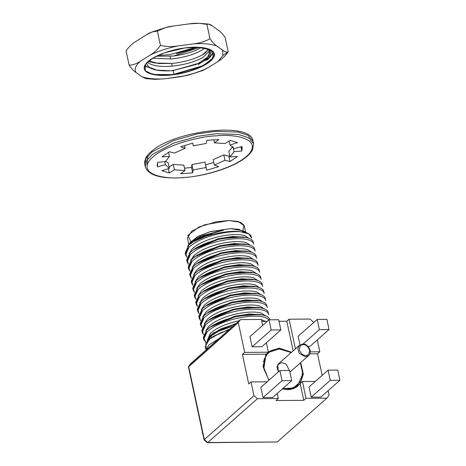<?xml version="1.0" encoding="UTF-8"?>
<svg xmlns="http://www.w3.org/2000/svg" width="466" height="466" viewBox="0 0 466 466"><rect width="100%" height="100%" fill="white"/><g stroke="black" fill="none" stroke-linecap="round" stroke-linejoin="round"><path stroke-width="0.7" d="M207.62 340.844L210.882 336.097L210.102 335.683L207.201 341.31L210.102 335.683L213.247 333.103L235.703 323.841L220.517 329.008L210.102 335.683L210.882 336.097L207.62 340.844M186.994 260.884L190.169 252.403L193.611 249.607L218.193 239.402L233.303 236.996L245.704 237.439L247.964 237.992C251.145 238.947 252.904 240.392 253.23 242.326C252.904 240.392 251.145 238.947 247.964 237.992C240.747 236.07 230.827 236.542 218.193 239.402C205.611 242.576 196.268 246.91 190.169 252.403L186.709 259.981L187.105 261.828L190.565 254.244C196.664 248.751 206.001 244.417 218.589 241.242C231.218 238.382 241.143 237.91 248.361 239.833C251.541 240.788 253.294 242.233 253.626 244.167L253.51 243.619L253.626 244.167C253.294 242.233 251.541 240.788 248.361 239.833C241.143 237.91 231.218 238.382 218.589 241.242C206.001 244.417 196.664 248.751 190.565 254.244L187.146 259.533L188.386 264.274L187.105 261.828M253.184 242.046L253.626 244.167M188.509 267.933L191.683 259.451L195.12 256.655L219.702 246.45L234.812 244.038L247.219 244.487L249.473 245.034C252.659 245.996 254.413 247.44 254.739 249.368C254.413 247.44 252.659 245.996 249.473 245.034C242.262 243.118 232.336 243.584 219.702 246.45C207.12 249.625 197.776 253.958 191.683 259.451L188.223 267.03L188.614 268.87L192.074 261.292C198.172 255.799 207.516 251.465 220.098 248.291C232.732 245.431 242.652 244.959 249.869 246.875C253.055 247.836 254.809 249.281 255.135 251.215C254.809 249.281 253.055 247.836 249.869 246.875C242.652 244.959 232.732 245.431 220.098 248.291C207.516 251.465 198.172 255.799 192.074 261.292L188.654 266.581L189.895 271.317L188.614 268.87M254.692 249.094L255.135 251.215M190.017 274.981L193.192 266.494L196.629 263.698L221.216 253.492L236.32 251.087L248.728 251.529L250.988 252.083C254.168 253.044 255.921 254.488 256.253 256.416C255.921 254.488 254.168 253.044 250.988 252.083C243.77 250.16 233.845 250.632 221.216 253.492C208.628 256.667 199.291 261.001 193.192 266.494L189.732 274.078L190.128 275.919L193.588 268.334C199.681 262.841 209.024 258.508 221.606 255.333C234.241 252.473 244.167 252.001 251.378 253.923C254.564 254.885 256.317 256.329 256.644 258.257C256.317 256.329 254.564 254.885 251.378 253.923C244.167 252.001 234.241 252.473 221.606 255.333C209.024 258.508 199.681 262.841 193.588 268.334L190.163 273.629L191.404 278.365L190.128 275.919M256.207 256.143L256.644 258.257M191.526 282.023L194.701 273.542L198.143 270.746L222.725 260.541L237.835 258.135L250.236 258.578L252.496 259.131C255.677 260.086 257.436 261.531 257.762 263.465C257.436 261.531 255.677 260.086 252.496 259.131C245.279 257.209 235.359 257.681 222.725 260.541C210.143 263.715 200.799 268.049 194.701 273.542L191.241 281.126L191.637 282.967L195.097 275.383C201.195 269.89 210.533 265.556 223.121 262.381C235.749 259.521 245.675 259.049 252.892 260.972C256.073 261.927 257.832 263.377 258.158 265.305L258.042 264.758L258.158 265.305C257.832 263.377 256.073 261.927 252.892 260.972C245.675 259.049 235.749 259.521 223.121 262.381C210.533 265.556 201.195 269.89 195.097 275.383L191.677 280.678L192.918 285.413L191.637 282.967M257.715 263.185L258.158 265.305M193.04 289.071L196.215 280.59L199.652 277.794L224.233 267.589L239.343 265.183L251.751 265.626L254.005 266.173C257.191 267.135 258.945 268.579 259.271 270.513C258.945 268.579 257.191 267.135 254.005 266.173C246.794 264.257 236.868 264.723 224.233 267.589C211.651 270.763 202.308 275.097 196.215 280.59L192.755 288.169L193.145 290.009L196.605 282.431C202.704 276.938 212.047 272.604 224.629 269.43C237.264 266.569 247.184 266.098 254.401 268.02C257.587 268.975 259.341 270.42 259.667 272.354C259.341 270.42 257.587 268.975 254.401 268.02C247.184 266.098 237.264 266.569 224.629 269.43C212.047 272.604 202.704 276.938 196.605 282.431L193.186 287.72L194.427 292.456L193.145 290.009M259.224 270.233L259.667 272.354M194.549 296.12L197.724 287.633L201.161 284.837L225.748 274.631L240.852 272.226L253.259 272.668L255.519 273.222C258.7 274.183 260.453 275.627 260.785 277.555C260.453 275.627 258.7 274.183 255.519 273.222C248.302 271.299 238.376 271.771 225.748 274.631C213.16 277.806 203.823 282.14 197.724 287.633L194.264 295.217L194.66 297.058L198.12 289.479C204.213 283.986 213.556 279.652 226.138 276.478C238.773 273.612 248.698 273.146 255.91 275.062C259.096 276.023 260.849 277.468 261.176 279.396L261.059 278.849L261.176 279.396C260.849 277.468 259.096 276.023 255.91 275.062C248.698 273.146 238.773 273.612 226.138 276.478C213.556 279.652 204.213 283.986 198.12 289.479L194.695 294.768L195.941 299.504L194.66 297.058M260.739 277.282L261.176 279.396M196.058 303.162L199.232 294.681L202.675 291.885L227.257 281.68L242.367 279.274L254.768 279.716L257.028 280.27C260.209 281.225 261.968 282.67 262.294 284.604C261.968 282.67 260.209 281.225 257.028 280.27C249.811 278.348 239.891 278.819 227.257 281.68C214.675 284.854 205.331 289.188 199.232 294.681L195.772 302.265L196.169 304.106L199.629 296.522C205.727 291.029 215.065 286.695 227.653 283.52C240.281 280.66 250.207 280.188 257.424 282.111C260.605 283.072 262.364 284.516 262.69 286.444L262.574 285.897L262.69 286.444C262.364 284.516 260.605 283.072 257.424 282.111C250.207 280.188 240.281 280.66 227.653 283.52C215.065 286.695 205.727 291.029 199.629 296.522L196.209 301.817L197.45 306.552L196.169 304.106M262.247 284.324L262.69 286.444M197.572 310.21L200.747 301.729L204.184 298.933L228.765 288.728L243.875 286.322L256.283 286.765L258.537 287.318C261.723 288.273 263.476 289.718 263.803 291.652C263.476 289.718 261.723 288.273 258.537 287.318C251.325 285.396 241.4 285.868 228.765 288.728C216.183 291.902 206.84 296.236 200.747 301.729L197.287 309.308L197.677 311.148L201.137 303.57C207.236 298.077 216.579 293.743 229.161 290.568C241.796 287.708 251.716 287.237 258.933 289.159C262.119 290.114 263.873 291.559 264.199 293.493C263.873 291.559 262.119 290.114 258.933 289.159C251.716 287.237 241.796 287.708 229.161 290.568C216.579 293.743 207.236 298.077 201.137 303.57L197.718 308.859L198.959 313.601L197.677 311.148M263.756 291.372L264.199 293.493M199.081 317.259L202.256 308.777L205.692 305.981L230.28 295.776L245.384 293.364L257.791 293.807L260.051 294.361C263.232 295.322 264.985 296.766 265.317 298.694C264.985 296.766 263.232 295.322 260.051 294.361C252.834 292.444 242.908 292.91 230.28 295.776C217.692 298.951 208.354 303.284 202.256 308.777L198.796 316.356L199.192 318.196L202.652 310.618C208.745 305.125 218.088 300.791 230.67 297.617C243.304 294.751 253.23 294.285 260.447 296.201C263.628 297.162 265.381 298.607 265.707 300.535L265.591 299.988L265.707 300.535C265.381 298.607 263.628 297.162 260.447 296.201C253.23 294.285 243.304 294.751 230.67 297.617C218.088 300.791 208.745 305.125 202.652 310.618L199.227 315.907L200.473 320.643L199.192 318.196M265.27 298.421L265.707 300.535M200.59 324.301L203.764 315.82L207.207 313.024L231.788 302.818L246.898 300.413L259.3 300.855L261.56 301.409C264.74 302.37 266.5 303.815 266.826 305.743C266.5 303.815 264.74 302.37 261.56 301.409C254.343 299.487 244.423 299.958 231.788 302.818C219.206 305.993 209.863 310.327 203.764 315.82L200.304 323.404L200.7 325.245L204.16 317.661C210.259 312.168 219.597 307.834 232.185 304.659C244.813 301.799 254.739 301.327 261.956 303.25C265.137 304.211 266.896 305.655 267.222 307.583L267.105 307.036L267.222 307.583C266.896 305.655 265.137 304.211 261.956 303.25C254.739 301.327 244.813 301.799 232.185 304.659C219.597 307.834 210.259 312.168 204.16 317.661L200.741 322.955L201.982 327.691L200.7 325.245M266.779 305.469L267.222 307.583M202.104 331.349L205.279 322.868L208.716 320.072L233.297 309.867L248.407 307.461L260.814 307.904L263.069 308.457C266.255 309.412 268.008 310.857 268.334 312.791C268.008 310.857 266.255 309.412 263.069 308.457C255.857 306.535 245.931 307.007 233.297 309.867C220.715 313.041 211.372 317.375 205.279 322.868L201.819 330.446L202.209 332.293L205.669 324.709C211.768 319.216 221.111 314.882 233.693 311.707C246.328 308.847 256.248 308.375 263.465 310.298C266.651 311.253 268.404 312.698 268.731 314.632C268.404 312.698 266.651 311.253 263.465 310.298C256.248 308.375 246.328 308.847 233.693 311.707C221.111 314.882 211.768 319.216 205.669 324.709L202.25 329.998L203.491 334.739L202.209 332.293M268.288 312.511L268.731 314.632M203.613 338.398L206.787 329.916L210.224 327.12L234.812 316.915L249.916 314.503L262.323 314.952L264.583 315.499C267.764 316.461 269.517 317.905 269.849 319.833C269.517 317.905 267.764 316.461 264.583 315.499C257.366 313.583 247.44 314.049 234.812 316.915C222.224 320.09 212.886 324.423 206.787 329.916L203.327 337.495L203.724 339.335L207.184 331.757C213.277 326.264 222.62 321.93 235.208 318.756C247.836 315.896 257.762 315.424 264.979 317.34L269.371 319.804L264.979 317.34C257.762 315.424 247.836 315.896 235.208 318.756C222.62 321.93 213.277 326.264 207.184 331.757L203.642 337.728L206.112 342.813L203.724 339.335M187.658 246.398L188.765 244.353L202.471 235.615L223.418 230.332C211.081 232.674 200.549 236.815 191.811 242.763L188.66 245.355L185.2 252.939L185.596 254.78L189.056 247.196C195.149 241.703 204.492 237.369 217.074 234.194C225.655 232.161 233.443 231.334 240.439 231.719C228.398 229.581 200.887 235.831 191.811 242.763C200.887 235.831 228.398 229.581 240.439 231.719L248.745 233.88L251.57 237.963C251.558 234.631 247.848 232.546 240.439 231.719C233.443 231.334 225.655 232.161 217.074 234.194C204.492 237.369 195.149 241.703 189.056 247.196L185.631 252.49L186.872 257.226L185.596 254.78M211.279 337.932L210.882 336.097L211.279 337.932M190.74 363.556L188.544 366.567L190.646 363.713M190.856 363.433L240.503 319.606L261.368 319.437L240.503 319.606L190.856 363.433L188.648 366.451L238.295 322.623L240.503 319.606L238.295 322.623L244.679 352.383L268.393 352.197L266.36 342.726L268.393 352.197L266.121 354.201L268.393 352.197L244.679 352.383L238.295 322.623L188.45 367.01L204.067 439.875L204.324 439.555L204.079 439.892L207.312 442.648L207.813 442.525L207.463 442.7L276.187 441.984M261.799 321.423L267.228 321.383L261.799 321.423M279.023 321.29L286.794 321.231L289.071 319.222L309.937 319.059L289.071 319.222L286.794 321.231L279.023 321.29M262.655 325.419L261.368 319.437L262.655 325.419M261.81 346.745L252.135 346.82L249.951 336.638L269.016 319.804L278.691 319.728L280.876 329.916L261.81 346.745L280.876 329.916L271.2 329.992L252.135 346.82L261.81 346.745M268.317 351.836L279.227 348.114L291.535 352.255L279.227 348.114L268.317 351.836M293.143 350.84L286.794 321.231L293.143 350.84M295.421 348.83L289.071 319.222L295.421 348.83M319.81 351.789L317.27 339.947L319.81 351.789L310.274 351.865L319.81 351.789L317.532 353.799L319.81 351.789M313.56 322.641L313.426 322.029L309.937 319.059L313.426 322.029L313.56 322.641M309.995 346.366L308.061 346.378L309.995 346.366L329.06 329.538L309.995 346.366M299.982 344.869L298.135 336.254L317.2 319.426L326.882 319.35L329.06 329.538L319.385 329.613L303.046 344.036L319.385 329.613L317.2 319.426L298.135 336.254L299.982 344.869M277.247 441.978L207.813 442.525L204.324 439.555L188.648 366.451L204.324 439.555L253.97 395.727L251.017 381.945L248.739 383.949L242.402 354.393L244.679 352.383L242.402 354.393L266.121 354.201L263.016 366.439L268.934 380.209L263.016 366.439L266.121 354.201L242.402 354.393L248.739 383.949L251.017 381.945L253.97 395.727L204.324 439.555L207.813 442.525L277.247 441.978L326.893 398.15L277.247 441.978M249.951 336.638L252.135 346.82L271.2 329.992L269.016 319.804L249.951 336.638M287.586 389.634L298.083 385.801L300.156 383.547L303.337 374.175L300.669 362.6L303.337 374.175L300.156 383.547C297.116 387.473 292.928 389.506 287.586 389.634L282.326 388.964L287.586 389.634M309.832 353.857L317.532 353.799L322.157 375.38L317.532 353.799L309.832 353.857M328.146 390.677L329.101 395.133L326.893 398.15L306.028 398.313L303.75 400.323L276.053 400.539L278.324 398.535L257.459 398.698L207.813 442.525L257.459 398.698L253.97 395.727L257.459 398.698L278.324 398.535L277.241 393.455L278.324 398.535L276.053 400.539L303.75 400.323L300.156 383.547L302.428 381.538L315.301 381.433L302.428 381.538L306.028 398.313L326.893 398.15L329.101 395.133L328.146 390.677M267.111 381.817L251.017 381.945L267.111 381.817M263.01 397.556L260.826 387.368L263.01 397.556L282.076 380.722L279.891 370.534L260.826 387.368L279.891 370.534L289.567 370.458L291.751 380.646L272.686 397.475L263.01 397.556L272.686 397.475L291.751 380.646L282.076 380.722L263.01 397.556M278.691 319.728L269.016 319.804L271.2 329.992L280.876 329.916L278.691 319.728M288.308 389.122L288.215 389.623M263.179 361.261L263.686 361.226M311.195 397.172L309.016 386.99L311.195 397.172L330.26 380.343L328.081 370.155L309.016 386.99L328.081 370.155L337.757 370.08L339.941 380.268L320.876 397.096L311.195 397.172L320.876 397.096L339.941 380.268L330.26 380.343L311.195 397.172M326.882 319.35L317.2 319.426L319.385 329.613L329.06 329.538L326.882 319.35M300.156 383.547L303.75 400.323L306.028 398.313L302.428 381.538L300.156 383.547M300.331 362.898L302.871 373.796L297.727 385.405L290.668 388.83L282.745 388.592L293.399 388.038L301.077 381.06L302.784 371.245L300.331 362.898M269.255 379.924L268.224 378.596L263.529 366.911L264.187 359.175L268.544 352.343L280.165 348.644L291.198 352.558L277.952 348.626L270.915 350.648L265.789 355.622L263.832 368.798L268.224 378.596L269.255 379.924M289.567 370.458L279.891 370.534L282.076 380.722L291.751 380.646L289.567 370.458M289.916 372.089L308.556 355.634C309.913 354.457 310.455 352.745 310.187 350.49C308.317 345.906 305.865 343.757 302.836 344.036L303.331 344.694C305.667 344.368 307.741 346.139 309.552 349.995C309.395 353.869 308.084 355.663 305.62 355.377C303.29 355.704 301.217 353.933 299.399 350.077C299.556 346.203 300.867 344.409 303.331 344.694L302.836 344.036L299.428 345.294L297.826 348.754L299.236 353.379L305.352 356.805L308.556 355.634L305.352 356.805L299.236 353.379L297.826 348.754L299.428 345.294L278.575 363.701L276.973 367.196L278.418 371.839L277.719 364.715L281.779 362.531L286.252 364.208L289.304 370.464M337.757 370.08L328.081 370.155L330.26 380.343L339.941 380.268L337.757 370.08M303.331 344.694C300.867 344.409 299.556 346.203 299.399 350.077C301.217 353.933 303.29 355.704 305.62 355.377C308.084 355.663 309.395 353.869 309.552 349.995C307.741 346.139 305.667 344.368 303.331 344.694M193.862 257.582L194.025 255.589M190.92 241.522L187.821 235.452L198.889 227.047L216.055 221.822L228.8 220.523L240.625 222.294L244.114 225.346L242.932 229.983M245.617 232.132L244.271 225.859L238.248 221.49L228.8 220.523L204.574 224.81L191.613 231.218L187.449 238.039L188.794 244.312M189.697 243.258L197.089 236.897L209.653 231.847L230.536 228.608L238.936 229.33L245.378 232.569M248.745 233.88L243.328 230.856L230.536 228.608L210.743 231.538L198.51 236.145L190.361 242.215L188.765 244.353M218.711 338.84L209.158 344.741L205.401 350.595L209.158 344.741L218.711 338.84M206.118 348.358L205.832 343.314L211.168 337.838L220.634 332.811L228.835 329.905L220.634 332.811L209.35 339.225L205.279 346.605L205.797 349.034M212.339 337.052L229.924 328.944L213.399 336.277M233.093 326.142L218.641 331.204L210.882 336.097L218.641 331.204L233.093 326.142M193.314 241.732L216.48 231.742L223.418 230.332L200.281 236.53L191.683 241.464L187.751 246.135M185.485 253.836L188.66 245.355L194.293 241.015L216.48 231.742L223.418 230.332C211.081 232.674 200.549 236.815 191.811 242.763M189.138 253.475L192.184 248.856C197.706 243.835 206.182 239.862 217.599 236.944C229.056 234.311 238.062 233.85 244.603 235.557L249.007 238.342L244.603 235.557C238.062 233.85 229.056 234.311 217.599 236.944C206.182 239.862 197.706 243.835 192.184 248.856L189.138 253.475M262.323 314.952L259.684 314.439L234.614 316.298L212.42 325.577L210.224 327.12M211.389 326.334L234.614 316.298L249.374 313.991L260.913 314.713M265.62 315.855L261.222 313.07C254.681 311.358 245.675 311.824 234.217 314.457C222.8 317.375 214.325 321.348 208.797 326.369L205.756 330.988L208.797 326.369C214.325 321.348 222.8 317.375 234.217 314.457C245.675 311.824 254.681 311.358 261.222 313.07L265.62 315.855M260.814 307.904L258.176 307.397L233.099 309.255L210.912 318.528L208.716 320.072M209.875 319.286L233.099 309.255L247.865 306.948L259.399 307.671M264.111 308.807L259.708 306.022C253.166 304.315 244.167 304.776 232.703 307.409C221.286 310.327 212.816 314.3 207.288 319.321L204.242 323.94L207.288 319.321C212.816 314.3 221.286 310.327 232.703 307.409C244.167 304.776 253.166 304.315 259.708 306.022L264.111 308.807M259.3 300.855L256.661 300.349L231.59 302.207L209.403 311.48L207.207 313.024M208.366 312.243L231.59 302.207L246.357 299.9L257.89 300.622M262.603 301.764L258.199 298.974C251.657 297.267 242.652 297.733 231.194 300.366C219.777 303.284 211.302 307.251 205.78 312.278L202.733 316.892L205.78 312.278C211.302 307.251 219.777 303.284 231.194 300.366C242.652 297.733 251.657 297.267 258.199 298.974L262.603 301.764M257.791 293.807L255.152 293.3L230.076 295.159L207.888 304.438L205.692 305.981M206.857 305.195L230.076 295.159L244.842 292.852L256.382 293.574M261.088 294.716L256.69 291.926C250.143 290.219 241.143 290.685 229.686 293.318C218.269 296.236 209.793 300.209 204.265 305.23L201.225 309.849L204.265 305.23C209.793 300.209 218.269 296.236 229.686 293.318C241.143 290.685 250.143 290.219 256.69 291.926L261.088 294.716M256.283 286.765L253.644 286.258L228.567 288.11L206.38 297.39L204.184 298.933M205.343 298.147L228.567 288.11L243.334 285.809L254.867 286.526M259.579 287.668L255.176 284.883C248.634 283.177 239.635 283.637 228.171 286.27C216.754 289.188 208.285 293.161 202.757 298.182L199.71 302.801L202.757 298.182C208.285 293.161 216.754 289.188 228.171 286.27C239.635 283.637 248.634 283.177 255.176 284.883L259.579 287.668M254.768 279.716L252.129 279.21L227.059 281.068L204.871 290.341L202.675 291.885M203.834 291.104L227.059 281.068L241.825 278.761L253.358 279.483M258.071 280.625L253.667 277.835C247.126 276.128 238.12 276.588 226.662 279.227C215.245 282.146 206.77 286.112 201.248 291.139L198.201 295.753L201.248 291.139C206.77 286.112 215.245 282.146 226.662 279.227C238.12 276.588 247.126 276.128 253.667 277.835L258.071 280.625M253.259 272.668L250.621 272.161L225.544 274.02L203.357 283.299L201.161 284.837M202.326 284.056L225.544 274.02L240.31 271.713L251.85 272.435M256.556 273.577L252.158 270.787C245.611 269.08 236.612 269.546 225.154 272.179C213.737 275.097 205.261 279.07 199.733 284.091L196.693 288.71L199.733 284.091C205.261 279.07 213.737 275.097 225.154 272.179C236.612 269.546 245.611 269.08 252.158 270.787L256.556 273.577M251.751 265.626L249.112 265.113L224.035 266.971L201.848 276.251L199.652 277.794M200.811 277.008L224.035 266.971L238.802 264.671L250.335 265.387M255.048 266.529L250.644 263.744C244.102 262.038 235.103 262.498 223.639 265.131C212.222 268.049 203.753 272.022 198.225 277.043L195.178 281.662L198.225 277.043C203.753 272.022 212.222 268.049 223.639 265.131C235.103 262.498 244.102 262.038 250.644 263.744L255.048 266.529M250.236 258.578L247.597 258.071L222.527 259.929L200.339 269.202L198.143 270.746M199.302 269.96L222.527 259.929L237.293 257.622L248.827 258.345M253.539 259.486L249.135 256.696C242.594 254.989 233.588 255.45 222.131 258.088C210.714 261.001 202.238 264.973 196.716 269.995L193.67 274.614L196.716 269.995C202.238 264.973 210.714 261.001 222.131 258.088C233.588 255.45 242.594 254.989 249.135 256.696L253.539 259.486M248.728 251.529L246.089 251.023L221.012 252.881L198.825 262.154L196.629 263.698M197.788 262.917L221.012 252.881L235.779 250.574L247.318 251.296M252.024 252.438L247.627 249.648C241.079 247.941 232.08 248.407 220.622 251.04C209.205 253.958 200.73 257.925 195.202 262.952L192.161 267.571L195.202 262.952C200.73 257.925 209.205 253.958 220.622 251.04C232.08 248.407 241.079 247.941 247.627 249.648L252.024 252.438M247.219 244.487L244.58 243.974L219.503 245.832L197.316 255.112L195.12 256.655M196.279 255.869L219.503 245.832L234.27 243.526L245.803 244.248M250.516 245.39L246.112 242.605C239.571 240.893 230.571 241.359 219.107 243.992C207.69 246.91 199.221 250.883 193.693 255.904L190.646 260.523L193.693 255.904C199.221 250.883 207.69 246.91 219.107 243.992C230.571 241.359 239.571 240.893 246.112 242.605L250.516 245.39M245.704 237.439L243.066 236.932L217.995 238.79L195.807 248.063L193.611 249.607M194.771 248.821L217.995 238.79L232.761 236.483L244.295 237.206M207.23 340.564L210.312 333.417C215.834 328.39 224.309 324.423 235.726 321.505L239.233 320.725L235.726 321.505C224.309 324.423 215.834 328.39 210.312 333.417L207.23 340.582M246.491 319.56L259.649 319.455L246.491 319.56M261.443 319.781L265.637 321.394L261.443 319.781M213.585 332.87L236.314 323.299L213.247 333.103M218.845 139.596L212.962 139.847L218.845 139.596L214.447 142.812L225.049 143.551L230.128 140.382L237.567 142.619L230.047 145.054L234.078 148.718L241.854 146.516L241.831 151.013L234.06 151.735L229.983 156.92L237.491 156.535L230.012 161.574L224.962 160.304L214.325 165.034L218.7 166.607L206.624 170.259L206.222 167.492L193.093 169.956L192.656 172.886L180.604 173.76L184.996 170.544L174.395 169.805L169.315 172.973L161.883 170.737L169.403 168.302L165.366 164.638L157.59 166.84L157.613 162.343L165.383 161.62L169.467 156.436L161.952 156.821L169.432 151.782L174.482 153.052L185.119 148.322L180.744 146.749L192.819 143.097L193.227 145.864L206.351 143.4L206.787 140.47L212.962 139.847L206.787 140.47L206.351 143.4L193.227 145.864L192.819 143.097L180.744 146.749L185.119 148.322L174.482 153.052L169.432 151.782L161.952 156.821L169.467 156.436L165.383 161.62L157.613 162.343L157.24 165.785L157.129 164.679L157.59 166.84L165.366 164.638L169.403 168.302L168.243 162.908L165.547 161.184L168.243 162.908L169.403 168.302L161.883 170.737L169.315 172.973L168.383 168.634L169.315 172.973L174.395 169.805L184.996 170.544L183.843 165.15L173.241 164.411L183.843 165.15L184.996 170.544L180.604 173.76L192.656 172.886L191.503 167.492L191.94 164.562L205.063 162.098L191.94 164.562L193.093 169.956L206.222 167.492L205.063 162.098L206.624 170.259L218.7 166.607L214.325 165.034L224.962 160.304L223.802 154.916L228.858 156.18L229.721 155.702L228.858 156.18L223.802 154.916L213.172 159.646L223.802 154.916L224.962 160.304L230.012 161.574L228.858 156.18L230.012 161.574L237.491 156.535L229.983 156.92L234.06 151.735L233.07 147.11L234.06 151.735L241.831 151.013L240.922 146.778L241.831 151.013L242.204 147.571L241.854 146.516L234.078 148.718L230.047 145.054L229.173 140.977L230.047 145.054L237.567 142.619L230.128 140.382L225.049 143.551L214.447 142.812L213.801 139.788L214.447 142.812L218.845 139.596M147.174 165.121L147.611 156.116L147.174 165.121M169.117 166.985L173.241 164.411L174.395 169.805L173.241 164.411L169.117 166.985M184.489 168.174L191.503 167.492L184.489 168.174M205.646 164.824L213.783 162.506L205.646 164.824M228.823 151.532L232.907 146.341L228.823 151.532L229.983 156.92L228.823 151.532M183.336 177.511C197.334 177.284 237.013 168.506 249.823 153.034C261.269 137.662 231.421 133.94 216.108 135.845C202.11 136.072 162.43 144.85 149.621 160.321C138.175 175.694 168.022 179.41 183.336 177.511C168.022 179.41 138.175 175.694 149.621 160.321C162.43 144.85 202.11 136.072 216.108 135.845C231.421 133.94 261.269 137.662 249.823 153.034C237.013 168.506 197.334 177.284 183.336 177.511L183.336 177.511M164.731 161.679L165.366 164.638L164.731 161.679M168.57 152.266L169.467 156.436L168.57 152.266M184.501 145.456L185.119 148.322L184.501 145.456M213.172 159.646L214.325 165.034L213.172 159.646M253.055 141.169L247.999 135.315L238.161 132.094L215.77 131.319L197.135 133.888L173.276 140.65L151.753 152.114L145.905 158.545L144.722 164.393L145.905 158.545L151.753 152.114L173.276 140.65L197.135 133.888L215.77 131.319L238.161 132.094L247.999 135.315L253.055 141.169L253.568 143.569L248.518 137.709L238.674 134.493L216.282 133.719L238.674 134.493L248.518 137.709L253.568 143.569L252.589 149.743C251.308 152.266 249.112 154.759 246.013 157.223C233.874 167.212 206.31 176.096 183.132 177.639C161.16 179.078 148.526 175.461 145.235 166.793L146.417 160.945L152.271 154.508L173.789 143.05L197.648 136.288L216.282 133.719L197.648 136.288L173.789 143.05L152.271 154.508L146.417 160.945L145.235 166.793L144.577 162.034L145.701 158.224C146.982 155.702 149.172 153.209 152.277 150.739C175.962 130.369 251.244 121.434 253.055 141.169M191.94 164.562L191.503 167.492L192.656 172.886L193.093 169.956L191.94 164.562M186.889 75.498L164.906 78.795C155.05 79.406 147.326 78.678 141.734 76.599L145.823 78.597L141.734 76.599L135.973 72.457C133.859 71.082 131.581 68.659 129.146 65.182C132.996 65.059 136.765 63.737 140.452 61.227L150.349 54.976C154.083 52.815 157.45 49.635 160.455 45.429C166.304 46.728 172.152 46.897 177.995 45.942L193.652 43.839C199.506 43.227 204.953 41.538 209.991 38.765C212.414 42.225 214.692 44.649 216.818 46.035L222.585 50.177C224.769 51.895 226.651 52.454 228.212 51.86L225.13 37.478C222.707 34.018 220.43 31.589 218.298 30.203L212.537 26.061L218.298 30.203C220.43 31.589 222.707 34.018 225.13 37.478L228.212 51.86C226.651 52.454 224.769 51.895 222.585 50.177L222.888 55.448L228.212 51.86C225.229 56.042 221.863 59.229 218.105 61.407L222.888 55.448L222.585 50.177L216.818 46.035C211.232 43.955 203.508 43.227 193.652 43.839L177.995 45.942C167.539 48.062 158.324 51.074 150.349 54.976L140.452 61.227C135.583 65.421 134.091 69.166 135.973 72.457L141.734 76.599C147.326 78.678 155.05 79.406 164.906 78.795L180.563 76.686C191.019 74.572 200.234 71.56 208.209 67.657L218.105 61.407L208.209 67.657L201.58 70.908M153.931 62.77L148.205 61.361L155.12 63.027L148.73 60.924L158.661 63.539L172.321 63.428C184.379 62.06 194.386 59.211 202.337 54.889L208.995 49.076L209.222 55.821L199.023 63.19L173.818 70.413L196.256 64.436L206.98 58.198L210.498 51.493L208.989 49.07L204.824 53.316L202.337 54.889C194.386 59.211 184.379 62.06 172.321 63.428L155.12 63.027M170.125 56.351L170.702 59.048L170.125 56.351M172.222 66.143L171.657 63.498L172.222 66.143M155.452 69.865L145.578 66.277L144.903 65.689L154.159 69.638L156.64 70.116L148.648 66.97C152.801 70.022 160.123 71.292 170.608 70.785L173.818 70.413L170.608 70.785L173.824 70.512L170.608 70.785L156.64 70.116M204.824 53.316L205.78 52.606M146.103 63.469L144.349 67.669C143.312 73.401 158.353 76.75 173.964 74.269L202.675 65.788L211.884 59.24L214.01 53.607L213.719 52.745L210.877 49.914L213.719 52.745C219.585 58.693 193.862 72.62 173.964 74.269L173.981 74.618L203.281 65.881L213.778 57.184L211.022 49.996L198.091 47.258L184.577 48.015L164.486 52.815L153.407 57.772L145.683 64.005L145.095 70.646L152.778 74.484L173.981 74.618L173.964 74.269C158.353 76.75 143.312 73.401 144.349 67.669L146.079 63.504M207.026 59.928L208.413 58.955L213.597 52.495L205.803 60.609M173.061 70.046L173.964 74.269M210.038 50.316L202.902 57.534C194.951 61.856 184.95 64.704 172.892 66.073C160.962 67.121 152.563 65.939 147.693 62.526L147.297 62.188L147.693 62.526C152.563 65.939 160.962 67.121 172.892 66.073C184.95 64.704 194.951 61.856 202.902 57.534L210.038 50.316M146.382 63.137L148.648 66.97L146.382 63.137M205.04 47.992L201.382 50.439C193.431 54.767 183.429 57.615 171.371 58.984L152.609 58.238L171.371 58.984C183.429 57.615 193.431 54.767 201.382 50.439L205.04 47.992M173.602 56.013C184.699 54.435 193.774 51.697 200.817 47.794L201.37 47.474L200.817 47.794C193.774 51.697 184.699 54.435 173.602 56.013L199.559 47.328L173.602 56.013L156.267 56.252L173.602 56.013M198.003 64.663L210.778 56.561L210.131 49.542M197.24 47.235L176.451 53.672L196.64 47.223M196.308 47.217L169.7 54.644L157.962 55.442L169.7 54.644L196.308 47.217M173.707 25.974L189.371 23.865L173.707 25.974C167.859 26.579 162.413 28.269 157.374 31.047C153.518 31.17 149.749 32.492 146.068 35.002L136.165 41.253L146.068 35.002L151.834 32.072L157.374 31.047L160.455 45.429L157.374 31.047L165.803 27.558L173.707 25.974M173.981 74.618C163.607 76.517 141.093 75.772 144.542 65.991C148.934 56.083 174.628 48.848 184.577 48.015C194.951 46.111 217.465 46.862 214.016 56.642C209.624 66.551 183.93 73.785 173.981 74.618M145.823 78.585L154.928 79.36L164.906 78.795L154.665 79.354M129.146 65.182L126.059 50.8L129.146 65.182C131.581 68.659 133.859 71.082 135.973 72.457C134.091 69.166 135.583 65.421 140.452 61.227C136.765 63.737 132.996 65.059 129.146 65.182M136.165 41.253C132.431 43.414 129.065 46.6 126.059 50.8C129.065 46.6 132.431 43.414 136.165 41.253M206.91 24.383C201.056 23.084 195.213 22.91 189.371 23.865L199.349 23.3L206.91 24.383L209.991 38.765L206.91 24.383L208.453 24.069L212.537 26.061C210.352 24.348 208.471 23.783 206.91 24.383M196.926 47.089L176.451 53.672L192.988 49.041M209.991 38.765C204.953 41.538 199.506 43.227 193.652 43.839C203.508 43.227 211.232 43.955 216.818 46.035C214.692 44.649 212.414 42.225 209.991 38.765M228.212 51.86L222.888 55.448L218.105 61.407C221.863 59.229 225.229 56.042 228.212 51.86M208.209 67.657C200.234 71.56 191.019 74.572 180.563 76.686L188.474 75.108L202.442 70.587L208.209 67.657M160.455 45.429C157.45 49.635 154.083 52.815 150.349 54.976C158.324 51.074 167.539 48.062 177.995 45.942C172.152 46.897 166.304 46.728 160.455 45.429M265.608 354.935L268.544 352.343M294.792 387.997L297.727 385.405M211.168 337.838L213.364 336.301M208.453 24.075L199.349 23.3M165.803 27.558L151.834 32.072"/></g></svg>
